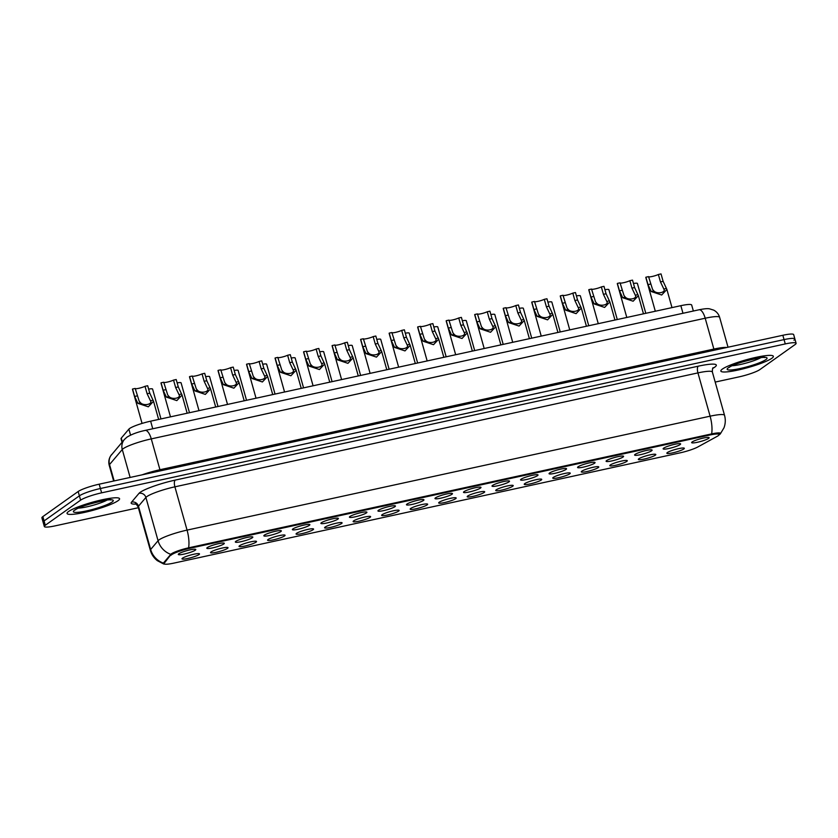 <?xml version="1.0" encoding="UTF-8"?>
<svg xmlns="http://www.w3.org/2000/svg" width="838" height="838" viewBox="0 0 838 838"><rect width="100%" height="100%" fill="white"/><g stroke="black" fill="none" stroke-linecap="round" stroke-linejoin="round"><path stroke-width="1.26" d="M227.507 548.366A9.092 1.33 -15.7 0 1 217.304 552.043A9.092 1.33 -15.7 0 1 210.568 552.41A9.092 1.33 -15.7 0 1 211.029 551.959A9.092 1.33 -15.7 0 1 219.954 548.597A9.092 1.33 -15.7 0 1 227.873 547.539A9.092 1.33 -15.7 0 1 227.507 548.366M256.03 542.155A9.092 1.33 -15.7 0 1 245.817 545.831A9.092 1.33 -15.7 0 1 239.081 546.187A9.092 1.33 -15.7 0 1 239.553 545.748A9.092 1.33 -15.7 0 1 248.477 542.385A9.092 1.33 -15.7 0 1 256.386 541.327A9.092 1.33 -15.7 0 1 256.03 542.155M284.543 535.943A9.092 1.33 -15.7 0 1 274.34 539.62A9.092 1.33 -15.7 0 1 267.605 539.976A9.092 1.33 -15.7 0 1 268.076 539.536A9.092 1.33 -15.7 0 1 277.001 536.173A9.092 1.33 -15.7 0 1 284.91 535.115A9.092 1.33 -15.7 0 1 284.543 535.943M313.066 529.731A9.092 1.33 -15.7 0 1 302.864 533.408A9.092 1.33 -15.7 0 1 296.118 533.764A9.092 1.33 -15.7 0 1 296.589 533.314A9.092 1.33 -15.7 0 1 305.514 529.962A9.092 1.33 -15.7 0 1 313.433 528.904A9.092 1.33 -15.7 0 1 313.066 529.731M341.59 523.52A9.092 1.33 -15.7 0 1 331.377 527.196A9.092 1.33 -15.7 0 1 324.641 527.552A9.092 1.33 -15.7 0 1 325.113 527.102A9.092 1.33 -15.7 0 1 334.037 523.75A9.092 1.33 -15.7 0 1 341.946 522.692A9.092 1.33 -15.7 0 1 341.59 523.52M370.103 517.308A9.092 1.33 -15.7 0 1 359.9 520.985A9.092 1.33 -15.7 0 1 353.165 521.341A9.092 1.33 -15.7 0 1 353.636 520.89A9.092 1.33 -15.7 0 1 362.561 517.538A9.092 1.33 -15.7 0 1 370.469 516.48A9.092 1.33 -15.7 0 1 370.103 517.308M398.626 511.096A9.092 1.33 -15.7 0 1 388.423 514.773A9.092 1.33 -15.7 0 1 381.678 515.129A9.092 1.33 -15.7 0 1 382.149 514.679A9.092 1.33 -15.7 0 1 391.074 511.327A9.092 1.33 -15.7 0 1 398.993 510.269A9.092 1.33 -15.7 0 1 398.626 511.096M427.15 504.885A9.092 1.33 -15.7 0 1 416.936 508.561A9.092 1.33 -15.7 0 1 410.201 508.917A9.092 1.33 -15.7 0 1 410.672 508.467A9.092 1.33 -15.7 0 1 419.597 505.115A9.092 1.33 -15.7 0 1 427.506 504.057A9.092 1.33 -15.7 0 1 427.15 504.885M455.663 498.673A9.092 1.33 -15.7 0 1 445.46 502.35A9.092 1.33 -15.7 0 1 438.724 502.706A9.092 1.33 -15.7 0 1 439.196 502.255A9.092 1.33 -15.7 0 1 448.11 498.903A9.092 1.33 -15.7 0 1 456.029 497.845A9.092 1.33 -15.7 0 1 455.663 498.673M484.186 492.461A9.092 1.33 -15.7 0 1 473.983 496.138A9.092 1.33 -15.7 0 1 467.237 496.494A9.092 1.33 -15.7 0 1 467.709 496.044A9.092 1.33 -15.7 0 1 476.633 492.692A9.092 1.33 -15.7 0 1 484.553 491.634A9.092 1.33 -15.7 0 1 484.186 492.461M512.699 486.25A9.092 1.33 -15.7 0 1 502.496 489.926A9.092 1.33 -15.7 0 1 495.761 490.282A9.092 1.33 -15.7 0 1 496.232 489.832A9.092 1.33 -15.7 0 1 505.157 486.48A9.092 1.33 -15.7 0 1 513.066 485.422A9.092 1.33 -15.7 0 1 512.699 486.25M541.222 480.038A9.092 1.33 -15.7 0 1 531.02 483.715A9.092 1.33 -15.7 0 1 524.284 484.071A9.092 1.33 -15.7 0 1 524.745 483.62A9.092 1.33 -15.7 0 1 533.67 480.268A9.092 1.33 -15.7 0 1 541.589 479.21A9.092 1.33 -15.7 0 1 541.222 480.038M569.746 473.816A9.092 1.33 -15.7 0 1 559.533 477.503A9.092 1.33 -15.7 0 1 552.797 477.859A9.092 1.33 -15.7 0 1 553.269 477.409A9.092 1.33 -15.7 0 1 562.193 474.057A9.092 1.33 -15.7 0 1 570.102 472.999A9.092 1.33 -15.7 0 1 569.746 473.816M598.259 467.604A9.092 1.33 -15.7 0 1 588.056 471.281A9.092 1.33 -15.7 0 1 581.321 471.647A9.092 1.33 -15.7 0 1 581.792 471.197A9.092 1.33 -15.7 0 1 590.717 467.845A9.092 1.33 -15.7 0 1 598.625 466.776A9.092 1.33 -15.7 0 1 598.259 467.604M626.782 461.392A9.092 1.33 -15.7 0 1 616.579 465.069A9.092 1.33 -15.7 0 1 609.844 465.436A9.092 1.33 -15.7 0 1 610.305 464.985A9.092 1.33 -15.7 0 1 619.23 461.623A9.092 1.33 -15.7 0 1 627.149 460.565A9.092 1.33 -15.7 0 1 626.782 461.392M655.306 455.181A9.092 1.33 -15.7 0 1 645.092 458.857A9.092 1.33 -15.7 0 1 638.357 459.224A9.092 1.33 -15.7 0 1 638.828 458.774A9.092 1.33 -15.7 0 1 647.753 455.411A9.092 1.33 -15.7 0 1 655.662 454.353A9.092 1.33 -15.7 0 1 655.306 455.181M683.818 448.969A9.092 1.33 -15.7 0 1 673.616 452.646A9.092 1.33 -15.7 0 1 666.88 453.012A9.092 1.33 -15.7 0 1 667.352 452.562A9.092 1.33 -15.7 0 1 676.276 449.199A9.092 1.33 -15.7 0 1 684.185 448.141A9.092 1.33 -15.7 0 1 683.818 448.969M198.983 554.578A9.092 1.33 -15.7 0 1 188.78 558.255A9.092 1.33 -15.7 0 1 182.045 558.621A9.092 1.33 -15.7 0 1 182.516 558.171A9.092 1.33 -15.7 0 1 191.441 554.808A9.092 1.33 -15.7 0 1 199.35 553.75A9.092 1.33 -15.7 0 1 198.983 554.578M223.798 543.977A9.092 1.33 -15.7 0 1 213.596 547.654A9.092 1.33 -15.7 0 1 206.86 548.01A9.092 1.33 -15.7 0 1 207.332 547.56A9.092 1.33 -15.7 0 1 216.256 544.208A9.092 1.33 -15.7 0 1 224.165 543.15A9.092 1.33 -15.7 0 1 223.798 543.977M252.322 537.766A9.092 1.33 -15.7 0 1 242.119 541.442A9.092 1.33 -15.7 0 1 235.384 541.798A9.092 1.33 -15.7 0 1 235.845 541.348A9.092 1.33 -15.7 0 1 244.769 537.996A9.092 1.33 -15.7 0 1 252.688 536.938A9.092 1.33 -15.7 0 1 252.322 537.766M280.845 531.543A9.092 1.33 -15.7 0 1 270.632 535.231A9.092 1.33 -15.7 0 1 263.897 535.587A9.092 1.33 -15.7 0 1 264.368 535.136A9.092 1.33 -15.7 0 1 273.293 531.784A9.092 1.33 -15.7 0 1 281.201 530.726A9.092 1.33 -15.7 0 1 280.845 531.543M309.358 525.332A9.092 1.33 -15.7 0 1 299.156 529.019A9.092 1.33 -15.7 0 1 292.42 529.375A9.092 1.33 -15.7 0 1 292.891 528.925A9.092 1.33 -15.7 0 1 301.816 525.573A9.092 1.33 -15.7 0 1 309.725 524.504A9.092 1.33 -15.7 0 1 309.358 525.332M337.882 519.12A9.092 1.33 -15.7 0 1 327.679 522.797A9.092 1.33 -15.7 0 1 320.933 523.163A9.092 1.33 -15.7 0 1 321.404 522.713A9.092 1.33 -15.7 0 1 330.329 519.361A9.092 1.33 -15.7 0 1 338.248 518.293A9.092 1.33 -15.7 0 1 337.882 519.12M366.405 512.908A9.092 1.33 -15.7 0 1 356.192 516.585A9.092 1.33 -15.7 0 1 349.456 516.952A9.092 1.33 -15.7 0 1 349.928 516.501A9.092 1.33 -15.7 0 1 358.853 513.139A9.092 1.33 -15.7 0 1 366.761 512.081A9.092 1.33 -15.7 0 1 366.405 512.908M394.918 506.697A9.092 1.33 -15.7 0 1 384.715 510.373A9.092 1.33 -15.7 0 1 377.98 510.74A9.092 1.33 -15.7 0 1 378.451 510.29A9.092 1.33 -15.7 0 1 387.376 506.927A9.092 1.33 -15.7 0 1 395.285 505.869A9.092 1.33 -15.7 0 1 394.918 506.697M423.441 500.485A9.092 1.33 -15.7 0 1 413.239 504.162A9.092 1.33 -15.7 0 1 406.493 504.528A9.092 1.33 -15.7 0 1 406.964 504.078A9.092 1.33 -15.7 0 1 415.889 500.715A9.092 1.33 -15.7 0 1 423.808 499.658A9.092 1.33 -15.7 0 1 423.441 500.485M451.965 494.273A9.092 1.33 -15.7 0 1 441.752 497.95A9.092 1.33 -15.7 0 1 435.016 498.317A9.092 1.33 -15.7 0 1 435.488 497.866A9.092 1.33 -15.7 0 1 444.412 494.504A9.092 1.33 -15.7 0 1 452.321 493.446A9.092 1.33 -15.7 0 1 451.965 494.273M480.478 488.062A9.092 1.33 -15.7 0 1 470.275 491.738A9.092 1.33 -15.7 0 1 463.54 492.105A9.092 1.33 -15.7 0 1 464.011 491.655A9.092 1.33 -15.7 0 1 472.925 488.292A9.092 1.33 -15.7 0 1 480.844 487.234A9.092 1.33 -15.7 0 1 480.478 488.062M509.001 481.85A9.092 1.33 -15.7 0 1 498.799 485.527A9.092 1.33 -15.7 0 1 492.053 485.893A9.092 1.33 -15.7 0 1 492.524 485.443A9.092 1.33 -15.7 0 1 501.449 482.08A9.092 1.33 -15.7 0 1 509.368 481.022A9.092 1.33 -15.7 0 1 509.001 481.85M537.514 475.638A9.092 1.33 -15.7 0 1 527.312 479.315A9.092 1.33 -15.7 0 1 520.576 479.682A9.092 1.33 -15.7 0 1 521.047 479.231A9.092 1.33 -15.7 0 1 529.972 475.869A9.092 1.33 -15.7 0 1 537.881 474.811A9.092 1.33 -15.7 0 1 537.514 475.638M566.038 469.427A9.092 1.33 -15.7 0 1 555.835 473.103A9.092 1.33 -15.7 0 1 549.1 473.46A9.092 1.33 -15.7 0 1 549.56 473.02A9.092 1.33 -15.7 0 1 558.485 469.657A9.092 1.33 -15.7 0 1 566.404 468.599A9.092 1.33 -15.7 0 1 566.038 469.427M594.561 463.215A9.092 1.33 -15.7 0 1 584.348 466.892A9.092 1.33 -15.7 0 1 577.612 467.248A9.092 1.33 -15.7 0 1 578.084 466.797A9.092 1.33 -15.7 0 1 587.009 463.445A9.092 1.33 -15.7 0 1 594.917 462.387A9.092 1.33 -15.7 0 1 594.561 463.215M623.074 457.003A9.092 1.33 -15.7 0 1 612.871 460.68A9.092 1.33 -15.7 0 1 606.136 461.036A9.092 1.33 -15.7 0 1 606.607 460.586A9.092 1.33 -15.7 0 1 615.532 457.234A9.092 1.33 -15.7 0 1 623.441 456.176A9.092 1.33 -15.7 0 1 623.074 457.003M651.597 450.792A9.092 1.33 -15.7 0 1 641.395 454.468A9.092 1.33 -15.7 0 1 634.649 454.825A9.092 1.33 -15.7 0 1 635.12 454.374A9.092 1.33 -15.7 0 1 644.045 451.022A9.092 1.33 -15.7 0 1 651.964 449.964A9.092 1.33 -15.7 0 1 651.597 450.792M680.121 444.58A9.092 1.33 -15.7 0 1 669.908 448.257A9.092 1.33 -15.7 0 1 663.172 448.613A9.092 1.33 -15.7 0 1 663.644 448.162A9.092 1.33 -15.7 0 1 672.568 444.81A9.092 1.33 -15.7 0 1 680.477 443.752A9.092 1.33 -15.7 0 1 680.121 444.58M708.634 438.368A9.092 1.33 -15.7 0 1 698.431 442.045A9.092 1.33 -15.7 0 1 691.696 442.401A9.092 1.33 -15.7 0 1 692.167 441.951A9.092 1.33 -15.7 0 1 701.092 438.599A9.092 1.33 -15.7 0 1 709 437.541A9.092 1.33 -15.7 0 1 708.634 438.368M195.285 550.189A9.092 1.33 -15.7 0 1 185.072 553.866A9.092 1.33 -15.7 0 1 178.337 554.222A9.092 1.33 -15.7 0 1 178.808 553.771A9.092 1.33 -15.7 0 1 187.733 550.419A9.092 1.33 -15.7 0 1 195.642 549.361A9.092 1.33 -15.7 0 1 195.285 550.189M122.034 442.275L121.039 438.735A17.043 2.493 -15.7 0 1 121.269 438.127L128.874 429.14A17.043 2.493 -15.7 0 1 129.607 428.501A17.043 2.493 -15.7 0 1 150.631 421.179L680.844 305.681A17.043 2.493 -15.7 0 1 691.675 305.032L693.361 311.013M170.952 555.301A15.335 2.242 -15.7 0 1 171.612 554.725A15.335 2.242 -15.7 0 1 190.53 548.136L709.44 435.1A15.335 2.242 -15.7 0 1 719.193 434.524A15.335 2.242 -15.7 0 1 717.244 436.305L697.876 446.937A15.335 2.242 -15.7 0 1 680.047 452.866L173.843 563.126A15.335 2.242 -15.7 0 1 164.091 563.712A15.335 2.242 -15.7 0 1 164.3 563.157L170.795 554.756A15.335 2.242 -15.7 0 1 171.455 554.19A15.335 2.242 -15.7 0 1 190.373 547.591L709.294 434.566A15.335 2.242 -15.7 0 1 719.035 433.979M68.611 511.473A27.266 3.981 164.3 0 0 67.071 513.474A27.266 3.981 164.3 0 0 89.331 511.274A27.266 3.981 164.3 0 0 118.032 500.715A27.266 3.981 164.3 0 0 119.572 498.715A27.266 3.981 164.3 0 0 97.313 500.915A27.266 3.981 164.3 0 0 68.611 511.473A27.266 3.981 164.3 0 0 67.071 513.474A27.266 3.981 164.3 0 0 89.331 511.274A27.266 3.981 164.3 0 0 118.032 500.715A27.266 3.981 164.3 0 0 119.572 498.715A27.266 3.981 164.3 0 0 97.313 500.915A27.266 3.981 164.3 0 0 68.611 511.473M722.398 369.066A27.266 3.981 164.3 0 0 720.858 371.066A27.266 3.981 164.3 0 0 743.117 368.867A27.266 3.981 164.3 0 0 771.819 358.297A27.266 3.981 164.3 0 0 773.359 356.307A27.266 3.981 164.3 0 0 751.11 358.496A27.266 3.981 164.3 0 0 722.398 369.066A27.266 3.981 164.3 0 0 720.858 371.066A27.266 3.981 164.3 0 0 743.117 368.867A27.266 3.981 164.3 0 0 771.819 358.297A27.266 3.981 164.3 0 0 773.359 356.307A27.266 3.981 164.3 0 0 751.11 358.496A27.266 3.981 164.3 0 0 722.398 369.066M719.172 434.754A13.974 2.043 164.3 0 0 719.737 434.398A13.974 2.043 164.3 0 0 720.324 433.895A13.974 2.043 164.3 0 0 711.651 433.906L188.613 547.832A13.974 2.043 164.3 0 0 171.381 553.834A13.974 2.043 164.3 0 0 170.784 554.358L163.368 563.115A13.974 2.043 164.3 0 0 163.62 563.953A13.974 2.043 164.3 0 0 164.615 564.089M715.202 382.076L738.812 376.932A17.043 2.493 164.3 0 0 759.836 369.61L795.136 344.523A17.043 2.493 164.3 0 0 796.1 343.276L794.885 338.95A17.043 2.493 164.3 0 0 784.054 339.6L100.403 488.512A17.043 2.493 164.3 0 0 79.39 495.834L44.079 520.922A17.043 2.493 164.3 0 0 43.115 522.168A17.043 2.493 164.3 0 1 44.079 520.922L79.39 495.834A17.043 2.493 164.3 0 1 100.403 488.512L784.054 339.6A17.043 2.493 164.3 0 1 794.885 338.95A17.043 2.493 164.3 0 1 793.921 340.197M796.1 343.276A17.043 2.493 164.3 0 0 785.269 343.926L101.618 492.838A17.043 2.493 164.3 0 0 80.605 500.16L45.294 525.258A17.043 2.493 164.3 0 0 44.33 526.505A17.043 2.493 164.3 0 0 55.161 525.855L138.375 507.723M164.091 563.712L163.944 563.167A15.335 2.242 -15.7 0 1 164.143 562.623L170.795 554.756M794.885 338.95L793.67 334.624A17.043 2.493 164.3 0 0 782.839 335.273L99.188 484.186A17.043 2.493 164.3 0 0 78.164 491.508L42.864 516.596A17.043 2.493 164.3 0 0 41.9 517.842L44.33 526.505M145.016 386.308L147.677 385.731L149.761 393.148L153.532 401.266L148.305 406.818L137.851 403.329L134.625 396.447L132.54 389.021L135.201 388.444L139.202 401.224L140.501 402.743C143.686 406.336 153.186 404.272 150.369 400.595L147.111 393.724L145.016 386.308A5.677 0.828 -15.7 0 1 139.244 388.204A5.677 0.828 -15.7 0 1 135.232 388.581M150.515 401.014L153.019 400.019M142.062 423.42L132.467 389.282A8.516 1.247 -15.7 0 1 132.54 389.021M148.619 389.104A8.516 1.247 -15.7 0 1 152.579 389.073L160.969 418.927M173.539 380.096L176.2 379.52L178.285 386.936L182.056 395.054L176.828 400.606L166.374 397.107L163.148 390.236L161.064 382.809L163.714 382.233L167.726 395.012L169.025 396.531C172.199 400.124 181.71 398.06 178.892 394.384L175.624 387.512L173.539 380.096A5.677 0.828 -15.7 0 1 167.757 381.992A5.677 0.828 -15.7 0 1 163.756 382.369M179.028 394.803L181.532 393.808M170.481 416.853L160.98 383.071A8.516 1.247 -15.7 0 1 161.064 382.809M202.063 373.884L204.713 373.308L206.797 380.724L210.568 388.842L205.341 394.394L194.898 390.896L191.672 384.024L189.587 376.597L192.237 376.021L196.249 388.801L197.538 390.319C200.722 393.912 210.223 391.849 207.405 388.172L204.147 381.3L202.063 373.884A5.677 0.828 -15.7 0 1 196.281 375.78A5.677 0.828 -15.7 0 1 192.279 376.157M207.552 388.591L210.055 387.596M199.004 410.641L189.503 376.859A8.516 1.247 -15.7 0 1 189.587 376.597M230.576 367.673L233.236 367.096L235.321 374.513L239.092 382.631L233.865 388.183L223.411 384.684L220.185 377.812L218.1 370.386L220.761 369.809L224.762 382.589L226.061 384.108C229.235 387.701 238.746 385.637 235.928 381.96L232.66 375.089L230.576 367.673A5.677 0.828 -15.7 0 1 224.804 369.568A5.677 0.828 -15.7 0 1 220.792 369.946M236.075 382.379L238.579 381.384M227.517 404.429L218.027 370.647A8.516 1.247 -15.7 0 1 218.1 370.386M259.099 361.461L261.749 360.874L263.844 368.301L267.615 376.419L262.388 381.971L251.934 378.472L248.708 371.59L246.623 364.174L249.274 363.598L253.286 376.367L254.584 377.896C257.758 381.489 267.27 379.415 264.441 375.749L261.184 368.877L259.099 361.461A5.677 0.828 -15.7 0 1 253.317 363.357A5.677 0.828 -15.7 0 1 249.315 363.734M264.588 376.157L267.092 375.173M256.04 398.218L246.54 364.436A8.516 1.247 -15.7 0 1 246.623 364.174M177.143 382.893A8.516 1.247 -15.7 0 1 181.092 382.851L189.482 412.715M205.666 376.681A8.516 1.247 -15.7 0 1 209.615 376.639L218.006 406.503M234.179 370.469A8.516 1.247 -15.7 0 1 238.128 370.427L246.529 400.292M287.623 355.249L290.273 354.663L292.357 362.089L296.128 370.207L290.901 375.759L280.447 372.261L277.231 365.378L275.147 357.962L277.797 357.386L281.809 370.155L283.097 371.684C286.282 375.277 295.783 373.203 292.965 369.537L289.707 362.665L287.623 355.249A5.677 0.828 -15.7 0 1 281.84 357.145A5.677 0.828 -15.7 0 1 277.839 357.512M293.111 369.946L295.615 368.961M284.553 392.006L275.063 358.224A8.516 1.247 -15.7 0 1 275.147 357.962M316.136 349.037L318.796 348.451L320.881 355.878L324.652 363.996L319.425 369.548L308.971 366.049L305.744 359.167L303.66 351.751L306.32 351.174L310.322 363.943L311.621 365.473C314.795 369.066 324.306 366.992 321.488 363.325L318.22 356.454L316.136 349.037A5.677 0.828 -15.7 0 1 310.353 350.933A5.677 0.828 -15.7 0 1 306.352 351.3M321.624 363.734L324.128 362.749M313.077 385.794L303.586 352.012A8.516 1.247 -15.7 0 1 303.66 351.751M344.659 342.826L347.309 342.239L349.394 349.666L353.175 357.784L347.948 363.336L337.494 359.837L334.268 352.955L332.183 345.539L334.833 344.963L338.845 357.732L340.134 359.261C343.318 362.854 352.829 360.78 350.001 357.114L346.743 350.242L344.659 342.826A5.677 0.828 -15.7 0 1 338.877 344.722A5.677 0.828 -15.7 0 1 334.875 345.088M350.148 357.522L352.651 356.538M341.6 379.583L332.099 345.801A8.516 1.247 -15.7 0 1 332.183 345.539M262.703 364.247A8.516 1.247 -15.7 0 1 266.652 364.216L275.042 394.08M291.226 358.036A8.516 1.247 -15.7 0 1 295.175 358.004L303.566 387.868M319.739 351.824A8.516 1.247 -15.7 0 1 323.688 351.792L332.089 381.657M373.182 336.604L375.833 336.028L377.917 343.454L381.688 351.562L376.461 357.124L366.007 353.626L362.791 346.743L360.696 339.327L363.357 338.751L367.369 351.52L368.657 353.049C371.842 356.642 381.342 354.568 378.525 350.902L375.267 344.03L373.182 336.604A5.677 0.828 -15.7 0 1 367.4 338.51A5.677 0.828 -15.7 0 1 363.388 338.877M378.671 351.311L381.175 350.326M370.113 373.371L360.623 339.589A8.516 1.247 -15.7 0 1 360.696 339.327M401.695 330.392L404.356 329.816L406.44 337.243L410.211 345.35L404.984 350.913L394.53 347.414L391.304 340.532L389.22 333.115L391.88 332.539L395.882 345.308L397.181 346.838C400.355 350.431 409.866 348.357 407.048 344.69L403.78 337.819L401.695 330.392A5.677 0.828 -15.7 0 1 395.913 332.288A5.677 0.828 -15.7 0 1 391.912 332.665M407.184 345.099L409.688 344.114M398.637 367.159L389.146 333.377A8.516 1.247 -15.7 0 1 389.22 333.115M430.219 324.18L432.869 323.604L434.953 331.031L438.724 339.139L433.508 344.701L423.054 341.202L419.828 334.32L417.743 326.904L420.393 326.328L424.405 339.097L425.694 340.626C428.878 344.219 438.389 342.145 435.561 338.479L432.303 331.607L430.219 324.18A5.677 0.828 -15.7 0 1 424.437 326.076A5.677 0.828 -15.7 0 1 420.435 326.453M435.708 338.887L438.211 337.903M427.16 360.948L417.659 327.166A8.516 1.247 -15.7 0 1 417.743 326.904M458.732 317.969L461.392 317.393L463.477 324.809L467.248 332.927L462.021 338.489L451.567 334.991L448.34 328.108L446.256 320.692L448.917 320.116L452.918 332.885L454.217 334.414C457.401 338.007 466.902 335.933 464.084 332.267L460.827 325.395L458.732 317.969A5.677 0.828 -15.7 0 1 452.96 319.865A5.677 0.828 -15.7 0 1 448.948 320.242M464.231 332.676L466.735 331.691M455.673 354.736L446.183 320.954A8.516 1.247 -15.7 0 1 446.256 320.692M487.255 311.757L489.916 311.181L492 318.597L495.771 326.715L490.544 332.277L480.09 328.779L476.864 321.897L474.779 314.48L477.43 313.904L481.441 326.673L482.74 328.203C485.914 331.796 495.426 329.722 492.608 326.055L489.34 319.184L487.255 311.757A5.677 0.828 -15.7 0 1 481.473 313.653A5.677 0.828 -15.7 0 1 477.471 314.03M492.744 326.464L495.248 325.479M484.196 348.524L474.696 314.742A8.516 1.247 -15.7 0 1 474.779 314.48M348.262 345.612A8.516 1.247 -15.7 0 1 352.211 345.581L360.602 375.445M376.786 339.4A8.516 1.247 -15.7 0 1 380.735 339.369L389.125 369.233M405.299 333.189A8.516 1.247 -15.7 0 1 409.248 333.157L417.649 363.022M433.822 326.977A8.516 1.247 -15.7 0 1 437.771 326.946L446.162 356.81M462.335 320.765A8.516 1.247 -15.7 0 1 466.295 320.734L474.685 350.588M515.779 305.545L518.429 304.969L520.513 312.385L524.284 320.504L519.057 326.066L508.614 322.567L505.387 315.685L503.303 308.269L505.953 307.682L509.965 320.462L511.253 321.991C514.438 325.584 523.949 323.51 521.121 319.844L517.863 312.972L515.779 305.545A5.677 0.828 -15.7 0 1 509.996 307.441A5.677 0.828 -15.7 0 1 505.995 307.818M521.267 320.252L523.771 319.268M512.72 342.313L503.219 308.531A8.516 1.247 -15.7 0 1 503.303 308.269M544.291 299.334L546.952 298.757L549.037 306.174L552.808 314.292L547.581 319.854L537.127 316.355L533.9 309.473L531.816 302.057L534.476 301.471L538.478 314.25L539.777 315.779C542.951 319.372 552.462 317.298 549.644 313.632L546.376 306.76L544.291 299.334A5.677 0.828 -15.7 0 1 538.52 301.23A5.677 0.828 -15.7 0 1 534.508 301.607M549.791 314.041L552.294 313.056M541.233 336.101L531.742 302.319A8.516 1.247 -15.7 0 1 531.816 302.057M572.815 293.122L575.465 292.546L577.56 299.962L581.331 308.08L576.104 313.642L565.65 310.144L562.424 303.262L560.339 295.845L562.989 295.259L567.001 308.038L568.3 309.568C571.474 313.161 580.985 311.087 578.157 307.42L574.899 300.538L572.815 293.122A5.677 0.828 -15.7 0 1 567.033 295.018A5.677 0.828 -15.7 0 1 563.031 295.395M578.304 307.829L580.807 306.834M569.756 329.889L560.255 296.107A8.516 1.247 -15.7 0 1 560.339 295.845M601.338 286.91L603.989 286.334L606.073 293.75L609.844 301.869L604.617 307.431L594.173 303.932L590.947 297.05L588.863 289.634L591.513 289.047L595.525 301.827L596.813 303.356C599.998 306.949 609.498 304.875 606.681 301.198L603.423 294.327L601.338 286.91A5.677 0.828 -15.7 0 1 595.556 288.806A5.677 0.828 -15.7 0 1 591.555 289.183M606.827 301.617L609.331 300.622M598.269 323.667L588.779 289.885A8.516 1.247 -15.7 0 1 588.863 289.634M629.851 280.699L632.512 280.122L634.596 287.539L638.367 295.657L633.14 301.219L622.686 297.72L619.46 290.838L617.376 283.412L620.036 282.835L624.038 295.615L625.337 297.144C628.51 300.737 638.022 298.663 635.204 294.986L631.936 288.115L629.851 280.699A5.677 0.828 -15.7 0 1 624.08 282.595A5.677 0.828 -15.7 0 1 620.068 282.972M635.351 295.405L637.844 294.41M626.793 317.455L617.302 283.673A8.516 1.247 -15.7 0 1 617.376 283.412M658.375 274.487L661.025 273.911L663.12 281.327L666.891 289.445L661.664 295.007L651.21 291.509L647.984 284.627L645.899 277.2L648.549 276.624L652.561 289.403L653.86 290.933C657.034 294.515 666.545 292.452 663.717 288.775L660.459 281.903L658.375 274.487A5.677 0.828 -15.7 0 1 652.593 276.383A5.677 0.828 -15.7 0 1 648.591 276.76M663.864 289.194L666.367 288.199M655.316 311.244L645.815 277.462A8.516 1.247 -15.7 0 1 645.899 277.2M490.859 314.554A8.516 1.247 -15.7 0 1 494.808 314.522L503.198 344.376M519.382 308.342A8.516 1.247 -15.7 0 1 523.331 308.311L531.721 338.164M547.895 302.13A8.516 1.247 -15.7 0 1 551.854 302.099L560.245 331.953M576.418 295.919A8.516 1.247 -15.7 0 1 580.367 295.887L588.758 325.741M604.942 289.707A8.516 1.247 -15.7 0 1 608.891 289.676L617.281 319.529M633.455 283.495A8.516 1.247 -15.7 0 1 637.404 283.464L645.805 313.318M130.55 435.121L128.874 429.14M709.44 435.1L709.294 434.566M164.3 563.157L164.143 562.623M190.53 548.136L190.373 547.591M152.757 428.773L150.631 421.179M122.338 441.919L121.269 438.127M682.98 313.276L680.844 305.681M135.934 504.099A28.398 4.148 -15.7 0 1 131.566 502.13L138.982 493.373A28.398 4.148 -15.7 0 1 175.236 480.101L698.274 366.175A5.677 2.126 -102.3 0 0 697.939 372.9L174.901 486.826A22.72 3.321 164.3 0 0 146.88 496.599A22.72 3.321 164.3 0 0 145.896 497.447L138.48 506.204A22.72 3.321 164.3 0 0 138.176 507.021C136.625 504.486 135.63 503.408 135.19 503.785M698.274 366.175A28.398 4.148 -15.7 0 1 714.72 367.17A28.398 4.148 -15.7 0 1 712.771 368.374M712.373 372.041A22.72 3.321 164.3 0 0 697.939 372.9L710.1 416.182A22.72 3.321 -15.7 0 1 724.535 415.313L712.373 372.041C712.373 369.076 712.667 367.631 713.243 367.725L712.949 367.945M163.62 563.953L157.334 560.674C153.899 557.961 151.563 554.505 150.348 550.294A22.72 3.321 -15.7 0 1 150.651 549.487L158.068 540.73A22.72 3.321 -15.7 0 1 159.042 539.882A22.72 3.321 -15.7 0 1 187.063 530.108A19.882 7.427 77.7 0 1 188.613 547.832M170.784 554.358A19.882 19.222 40.3 0 1 158.068 540.73L145.896 497.447A5.677 5.489 -139.7 0 0 138.982 493.373M711.651 433.906A19.882 7.427 -102.3 0 0 710.1 416.182L187.063 530.108L174.901 486.826A5.677 2.126 -102.3 0 1 175.236 480.101M131.566 502.13A5.677 5.489 -139.7 0 1 138.48 506.204L150.651 549.487A19.882 19.222 40.3 0 0 163.368 563.115M785.269 343.926L782.839 335.273M101.618 492.838L99.188 484.186M80.605 500.16L78.164 491.508M45.294 525.258L42.864 516.596M160.383 470.851A2.839 1.058 77.7 0 1 159.943 469.73L713.871 349.069L705.198 318.231A11.365 4.242 -102.3 0 0 699.06 309.777C704.213 308.73 707.712 308.415 709.566 308.845L713.683 310.123C716.668 311.705 718.658 314.124 719.643 317.372A22.72 3.321 164.3 0 0 705.198 318.231L151.28 438.892A22.72 3.321 164.3 0 0 123.259 448.655A22.72 3.321 164.3 0 0 122.275 449.503L130.131 477.44M142.114 474.832A22.72 3.321 -15.7 0 1 159.943 469.73L151.28 438.892A11.365 4.242 -102.3 0 0 145.142 430.428L699.06 309.777M111.653 454.542A11.365 10.988 40.3 0 0 109.537 464.556A22.72 3.321 164.3 0 0 109.233 465.362C108.364 461.979 108.846 458.815 110.679 455.862L124.391 439.5A11.365 10.988 40.3 0 0 122.275 449.503L109.537 464.556L114.146 480.928M714.301 350.2A2.839 1.058 77.7 0 1 713.871 349.069A22.72 3.321 -15.7 0 1 726.745 347.487M140.501 402.743L137.851 403.329M137.285 395.861L134.625 396.447M149.761 393.148L147.111 393.724M78.563 508.111A17.315 2.524 164.3 0 0 106.971 500.129M112.103 502.004A20.72 3.027 164.3 0 0 100.099 501.281A20.72 3.027 164.3 0 0 74.54 510.185A20.72 3.027 164.3 0 0 86.544 510.908A20.72 3.027 164.3 0 0 112.103 502.004M169.025 396.531L166.374 397.107M165.809 389.649L163.148 390.236M178.285 386.936L175.624 387.512M197.538 390.319L194.898 390.896M194.322 383.437L191.672 384.024M206.797 380.724L204.147 381.3M226.061 384.108L223.411 384.684M222.845 377.226L220.185 377.812M235.321 374.513L232.66 375.089M254.584 377.896L251.934 378.472M251.358 371.014L248.708 371.59M263.844 368.301L261.184 368.877M732.349 365.703A17.315 2.524 164.3 0 0 760.768 357.721M765.89 359.596A20.72 3.027 164.3 0 0 753.886 358.863A20.72 3.027 164.3 0 0 728.327 367.777A20.72 3.027 164.3 0 0 740.331 368.5A20.72 3.027 164.3 0 0 765.89 359.596M283.097 371.684L280.447 372.261M279.882 364.802L277.231 365.378M292.357 362.089L289.707 362.665M311.621 365.473L308.971 366.049M308.405 358.591L305.744 359.167M320.881 355.878L318.22 356.454M340.134 359.261L337.494 359.837M336.918 352.379L334.268 352.955M349.394 349.666L346.743 350.242M368.657 353.049L366.007 353.626M365.441 346.167L362.791 346.743M377.917 343.454L375.267 344.03M397.181 346.838L394.53 347.414M393.965 339.956L391.304 340.532M406.44 337.243L403.78 337.819M425.694 340.626L423.054 341.202M422.478 333.744L419.828 334.32M434.953 331.031L432.303 331.607M454.217 334.414L451.567 334.991M451.001 327.532L448.34 328.108M463.477 324.809L460.827 325.395M482.74 328.203L480.09 328.779M479.525 321.321L476.864 321.897M492 318.597L489.34 319.184M511.253 321.991L508.614 322.567M508.038 315.109L505.387 315.685M520.513 312.385L517.863 312.972M539.777 315.779L537.127 316.355M536.561 308.897L533.9 309.473M549.037 306.174L546.376 306.76M568.3 309.568L565.65 310.144M565.084 302.686L562.424 303.262M577.56 299.962L574.899 300.538M596.813 303.356L594.173 303.932M593.597 296.474L590.947 297.05M606.073 293.75L603.423 294.327M625.337 297.144L622.686 297.72M622.121 290.262L619.46 290.838M634.596 287.539L631.936 288.115M653.86 290.933L651.21 291.509M650.634 284.051L647.984 284.627M663.12 281.327L660.459 281.903M720.324 433.895L723.98 427.809C725.499 423.714 725.687 419.545 724.535 415.313M150.348 550.294L138.176 507.021M124.391 439.5L126.967 437.153C131.807 434.199 137.872 431.958 145.142 430.428M109.233 465.362L113.643 481.033M719.643 317.372L728.023 347.204M153.532 401.266L158.644 419.429M75.389 509.86L75.609 509.714C78.835 505.712 114.712 497.72 110.71 500.003L110.239 499.783M182.056 395.054L187.157 413.218M210.568 388.842L215.68 407.006M239.092 382.631L244.204 400.794M267.615 376.419L272.717 394.583M729.175 367.453L729.395 367.306C732.632 363.304 768.509 355.312 764.497 357.585L764.036 357.365M296.128 370.207L301.24 388.371M324.652 363.996L329.753 382.159M353.175 357.784L358.276 375.948M381.688 351.562L386.8 369.736M410.211 345.35L415.313 363.524M438.724 339.139L443.836 357.313M467.248 332.927L472.36 351.101M495.771 326.715L500.873 344.889M524.284 320.504L529.396 338.678M552.808 314.292L557.919 332.466M581.331 308.08L586.432 326.254M609.844 301.869L614.956 320.043M638.367 295.657L643.479 313.831M666.891 289.445L671.992 307.619"/></g></svg>
